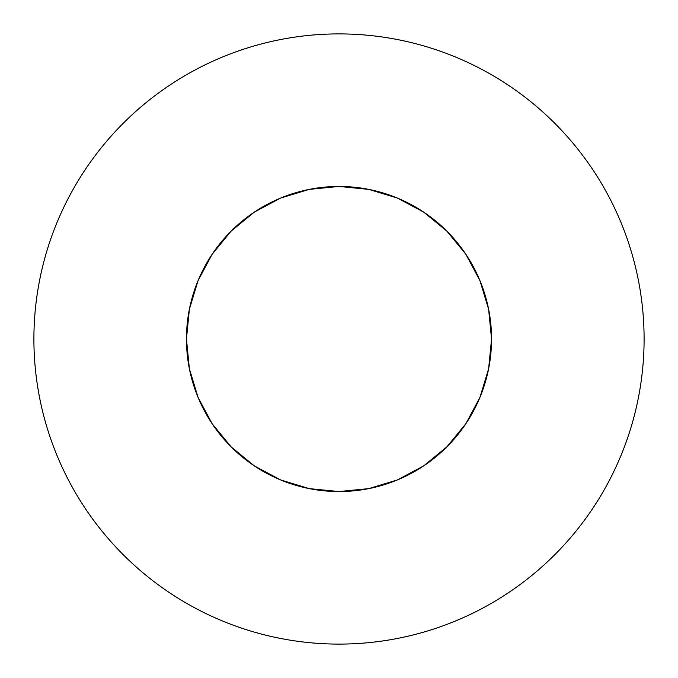 <?xml version="1.0" encoding="UTF-8"?>
<svg xmlns="http://www.w3.org/2000/svg" width="678" height="678" viewBox="0 0 678 678"><rect width="100%" height="100%" fill="white"/><g stroke="black" fill="none" stroke-linecap="round" stroke-linejoin="round"><path stroke-width="1.02" d="M592.682 169.492C581.555 152.838 568.901 137.431 554.74 123.26C568.901 137.431 581.555 152.838 592.682 169.492C603.81 186.153 613.209 203.739 620.879 222.24C628.54 240.749 634.328 259.827 638.235 279.48C642.142 299.125 644.1 318.965 644.1 339A305.1 305.1 0 0 1 339 644.1A305.1 305.1 0 0 1 33.9 339A305.1 305.1 0 0 1 339 33.9A305.1 305.1 0 0 1 644.1 339C644.1 359.035 642.142 378.875 638.235 398.52C634.328 418.173 628.54 437.251 620.879 455.76C613.209 474.261 603.81 491.847 592.682 508.508C581.555 525.162 568.901 540.569 554.74 554.74C568.901 540.569 581.555 525.162 592.682 508.508M190.433 304.354L198.061 280.624L189.382 309.236L186.45 339A152.55 152.55 0 0 1 339 186.45A152.55 152.55 0 0 1 491.55 339A152.55 152.55 0 0 1 339 491.55A152.55 152.55 0 0 1 186.45 339L189.382 368.764L198.061 397.376L212.163 423.75L198.061 397.376M198.061 280.624L212.163 254.25L231.13 231.13L254.25 212.163L280.624 198.061L254.25 212.163L231.13 231.13L212.163 254.25L198.061 280.624M397.376 198.061L423.75 212.163L446.87 231.13L465.837 254.25L479.939 280.624L465.837 254.25L446.87 231.13L423.75 212.163L397.376 198.061L368.764 189.382L339 186.45L309.236 189.382L280.624 198.061M479.939 397.376L465.837 423.75L446.87 446.87L423.75 465.837L446.87 446.87L465.837 423.75L479.939 397.376L488.618 368.764L491.55 339L488.618 309.236L479.939 280.624M254.25 465.837L231.13 446.87L212.163 423.75L231.13 446.87L254.25 465.837L280.624 479.939L309.236 488.618L339 491.55L368.764 488.618L397.376 479.939L423.75 465.837L446.87 446.87L465.837 423.75M554.74 123.26C540.569 109.099 525.162 96.445 508.508 85.318C525.162 96.445 540.569 109.099 554.74 123.26M169.492 85.318C152.838 96.445 137.431 109.099 123.26 123.26C109.099 137.431 96.445 152.838 85.318 169.492C96.445 152.838 109.099 137.431 123.26 123.26C137.431 109.099 152.838 96.445 169.492 85.318C186.153 74.19 203.739 64.791 222.24 57.122C240.749 49.46 259.827 43.672 279.48 39.765C299.125 35.858 318.965 33.9 339 33.9C359.035 33.9 378.875 35.858 398.52 39.765C418.173 43.672 437.251 49.46 455.76 57.122C474.261 64.791 491.847 74.19 508.508 85.318M85.318 508.508C96.445 525.162 109.099 540.569 123.26 554.74C137.431 568.901 152.838 581.555 169.492 592.682C152.838 581.555 137.431 568.901 123.26 554.74C109.099 540.569 96.445 525.162 85.318 508.508C74.19 491.847 64.791 474.261 57.122 455.76C49.46 437.251 43.672 418.173 39.765 398.52C35.858 378.875 33.9 359.035 33.9 339C33.9 318.965 35.858 299.125 39.765 279.48C43.672 259.827 49.46 240.749 57.122 222.24C64.791 203.739 74.19 186.153 85.318 169.492M508.508 592.682C525.162 581.555 540.569 568.901 554.74 554.74C540.569 568.901 525.162 581.555 508.508 592.682C491.847 603.81 474.261 613.209 455.76 620.879C437.251 628.54 418.173 634.328 398.52 638.235C378.875 642.142 359.035 644.1 339 644.1C318.965 644.1 299.125 642.142 279.48 638.235C259.827 634.328 240.749 628.54 222.24 620.879C203.739 613.209 186.153 603.81 169.492 592.682M481.778 285.269L488.618 309.236M392.731 481.778L368.764 488.618M465.837 254.25L446.87 231.13L423.75 212.163M254.25 212.163L231.13 231.13L212.163 254.25"/></g></svg>
